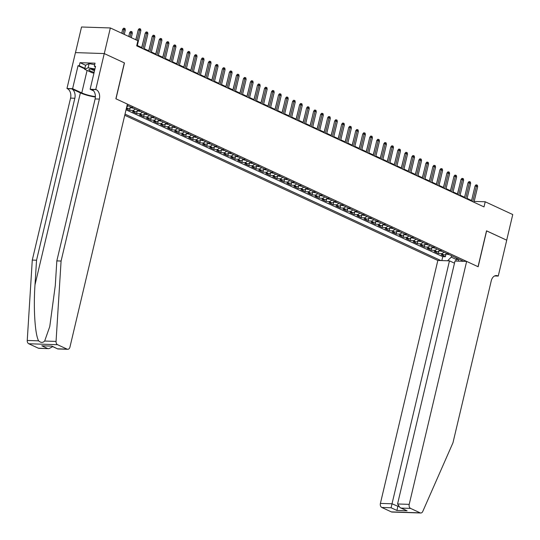 <?xml version="1.0" encoding="UTF-8"?>
<svg xmlns="http://www.w3.org/2000/svg" width="540" height="540" viewBox="0 0 540 540"><rect width="100%" height="100%" fill="white"/><g stroke="black" fill="none" stroke-linecap="round" stroke-linejoin="round"><path stroke-width="0.81" d="M124.74 115.277L437.832 260.462L380.403 503.401L392.04 503.786L398.405 506.507M75.485 52.61L81.54 27L110.349 27.952L104.288 53.581L124.463 62.937L115.985 98.813L478.042 266.699L486.526 230.823L506.696 240.179L512.757 214.549L485.217 201.778L474.201 201.413M126.279 108.783L129.62 110.336L130.221 107.791M138.011 110.336A4.306 2.99 -65.1 0 1 135.27 111.733L132.428 111.638L136.64 113.589L137.241 111.044M145.024 113.589A4.306 2.99 -65.1 0 1 142.283 114.986L139.442 114.892L143.654 116.843L144.254 114.298M152.044 116.843A4.306 2.99 -65.1 0 1 149.303 118.24L146.462 118.145L150.674 120.096L151.274 117.551M159.057 120.096A4.306 2.99 -65.1 0 1 156.317 121.493L153.475 121.399L157.687 123.35L158.288 120.805M166.077 123.35A4.306 2.99 -65.1 0 1 163.337 124.747L160.495 124.652L164.707 126.603L165.308 124.058M173.09 126.603A4.306 2.99 -65.1 0 1 170.357 128L167.508 127.906L171.72 129.857L172.321 127.312M180.11 129.857A4.306 2.99 -65.1 0 1 177.37 131.254L174.528 131.159L178.74 133.11L179.341 130.565M187.124 133.11A4.306 2.99 -65.1 0 1 184.39 134.507L181.541 134.413L185.753 136.364L186.354 133.819M194.144 136.364A4.306 2.99 -65.1 0 1 191.403 137.761L188.561 137.666L192.773 139.617L193.374 137.072M201.157 139.617A4.306 2.99 -65.1 0 1 198.423 141.014L195.575 140.92L199.787 142.871L200.387 140.326M208.177 142.871A4.306 2.99 -65.1 0 1 205.436 144.268L202.595 144.173L206.806 146.124L207.407 143.579M215.19 146.124A4.306 2.99 -65.1 0 1 212.456 147.521L209.615 147.427L213.82 149.378L214.421 146.833M222.21 149.378A4.306 2.99 -65.1 0 1 219.47 150.775L216.628 150.68L220.84 152.631L221.441 150.086M229.223 152.631A4.306 2.99 -65.1 0 1 226.49 154.028L223.648 153.934L227.853 155.885L228.454 153.34M236.243 155.885A4.306 2.99 -65.1 0 1 233.503 157.282L230.661 157.187L234.873 159.138L235.474 156.593M243.257 159.138A4.306 2.99 -65.1 0 1 240.523 160.535L237.681 160.441L241.886 162.392L242.487 159.847M250.276 162.392A4.306 2.99 -65.1 0 1 247.536 163.789L244.694 163.694L248.906 165.645L249.507 163.1M257.297 165.645A4.306 2.99 -65.1 0 1 254.556 167.042L251.714 166.948L255.919 168.899L256.52 166.354M264.31 168.899A4.306 2.99 -65.1 0 1 261.569 170.296L258.728 170.201L262.94 172.152L263.54 169.607M271.33 172.152A4.306 2.99 -65.1 0 1 268.589 173.549L265.748 173.455L269.953 175.406L270.553 172.861M278.343 175.406A4.306 2.99 -65.1 0 1 275.603 176.803L272.761 176.708L276.973 178.659L277.574 176.114M285.363 178.659A4.306 2.99 -65.1 0 1 282.623 180.056L279.781 179.962L283.986 181.913L284.587 179.368M292.376 181.913A4.306 2.99 -65.1 0 1 289.636 183.31L286.794 183.215L291.006 185.166L291.607 182.621M299.396 185.166A4.306 2.99 -65.1 0 1 296.656 186.563L293.814 186.469L298.019 188.419L298.62 185.875M306.41 188.419A4.306 2.99 -65.1 0 1 303.669 189.817L300.827 189.722L305.039 191.673L305.64 189.128M313.43 191.673A4.306 2.99 -65.1 0 1 310.689 193.07L307.847 192.976L312.053 194.927L312.653 192.382M320.443 194.927A4.306 2.99 -65.1 0 1 317.702 196.324L314.861 196.229L319.072 198.18L319.673 195.635M327.463 198.18A4.306 2.99 -65.1 0 1 324.722 199.577L321.881 199.483L326.086 201.434L326.687 198.889M334.476 201.44A4.306 2.99 -65.1 0 1 331.736 202.831L328.894 202.736L333.106 204.687L333.707 202.142M341.496 204.694A4.306 2.99 -65.1 0 1 338.756 206.084L335.914 205.99L340.119 207.941L340.72 205.396M348.509 207.947A4.306 2.99 -65.1 0 1 345.769 209.338L342.927 209.243L347.139 211.194L347.74 208.649M355.529 211.201A4.306 2.99 -65.1 0 1 352.789 212.591L349.947 212.497L354.152 214.448L354.76 211.903M362.543 214.454A4.306 2.99 -65.1 0 1 359.802 215.845L356.96 215.75L361.172 217.701L361.773 215.156M369.562 217.708A4.306 2.99 -65.1 0 1 366.822 219.098L363.98 219.004L368.186 220.954L368.793 218.41M376.576 220.961A4.306 2.99 -65.1 0 1 373.835 222.352L370.994 222.257L375.206 224.208L375.806 221.663M383.596 224.215A4.306 2.99 -65.1 0 1 380.855 225.605L378.014 225.511L382.219 227.462L382.826 224.917M390.609 227.468A4.306 2.99 -65.1 0 1 387.869 228.859L385.027 228.764L389.239 230.722L389.839 228.17M397.629 230.722A4.306 2.99 -65.1 0 1 394.889 232.112L392.047 232.018L396.252 233.975L396.86 231.424M404.642 233.975A4.306 2.99 -65.1 0 1 401.902 235.366L399.06 235.271L403.272 237.229L403.873 234.677M411.662 237.229A4.306 2.99 -65.1 0 1 408.922 238.619L406.08 238.525L410.285 240.482L410.893 237.931M418.675 240.482A4.306 2.99 -65.1 0 1 415.935 241.873L413.093 241.778L417.305 243.736L417.906 241.184M425.695 243.736A4.306 2.99 -65.1 0 1 422.955 245.126L420.113 245.032L424.319 246.989L424.926 244.438M432.709 246.989A4.306 2.99 -65.1 0 1 429.968 248.38L427.127 248.285L431.339 250.243L431.939 247.691M439.729 250.243A4.306 2.99 -65.1 0 1 436.988 251.633L434.147 251.539L438.352 253.496L438.959 250.945M110.349 27.952L137.889 40.723L136.681 45.853L484.002 206.908L485.217 201.778M463.604 261.313L127.109 105.28M125.024 114.102L440.87 260.557M126.036 109.796L442.76 256.662L445.372 256.75L445.973 254.198M446.742 253.496A4.306 2.99 -65.1 0 1 444.002 254.887L441.16 254.792L445.372 256.75M443.934 252.194A4.306 2.99 114.9 0 1 441.194 253.591L438.352 253.496M436.921 248.94A4.306 2.99 114.9 0 1 434.18 250.337L431.339 250.243M429.901 245.687A4.306 2.99 114.9 0 1 427.16 247.084L424.319 246.989M422.888 242.433A4.306 2.99 114.9 0 1 420.147 243.83L417.305 243.736M415.868 239.179A4.306 2.99 114.9 0 1 413.127 240.577L410.285 240.482M408.854 235.926A4.306 2.99 114.9 0 1 406.114 237.323L403.272 237.229M401.834 232.673A4.306 2.99 114.9 0 1 399.094 234.063L396.252 233.975M394.821 229.419A4.306 2.99 114.9 0 1 392.081 230.81L389.239 230.722M387.801 226.166A4.306 2.99 114.9 0 1 385.061 227.556L382.219 227.462M380.788 222.912A4.306 2.99 114.9 0 1 378.047 224.303L375.206 224.208M373.768 219.659A4.306 2.99 114.9 0 1 371.027 221.049L368.186 220.954M366.755 216.405A4.306 2.99 114.9 0 1 364.014 217.796L361.172 217.701M359.735 213.151A4.306 2.99 114.9 0 1 356.994 214.542L354.152 214.448M352.721 209.898A4.306 2.99 114.9 0 1 349.981 211.288L347.139 211.194M345.701 206.644A4.306 2.99 114.9 0 1 342.961 208.035L340.119 207.941M338.688 203.391A4.306 2.99 114.9 0 1 335.947 204.782L333.106 204.687M331.668 200.138A4.306 2.99 114.9 0 1 328.928 201.528L326.086 201.434M324.655 196.884A4.306 2.99 114.9 0 1 321.914 198.275L319.072 198.18M317.635 193.631A4.306 2.99 114.9 0 1 314.894 195.021L312.053 194.927M310.622 190.377A4.306 2.99 114.9 0 1 307.881 191.768L305.039 191.673M303.601 187.124A4.306 2.99 114.9 0 1 300.861 188.514L298.019 188.419M296.588 183.87A4.306 2.99 114.9 0 1 293.848 185.261L291.006 185.166M289.568 180.617A4.306 2.99 114.9 0 1 286.828 182.007L283.986 181.913M282.555 177.363A4.306 2.99 114.9 0 1 279.815 178.754L276.973 178.659M275.535 174.109A4.306 2.99 114.9 0 1 272.795 175.5L269.953 175.406M268.522 170.856A4.306 2.99 114.9 0 1 265.781 172.247L262.94 172.152M261.502 167.603A4.306 2.99 114.9 0 1 258.761 168.993L255.919 168.899M254.489 164.342A4.306 2.99 114.9 0 1 251.748 165.739L248.906 165.645M247.469 161.089A4.306 2.99 114.9 0 1 244.728 162.486L241.886 162.392M240.455 157.835A4.306 2.99 114.9 0 1 237.715 159.233L234.873 159.138M233.435 154.582A4.306 2.99 114.9 0 1 230.695 155.979L227.853 155.885M226.422 151.328A4.306 2.99 114.9 0 1 223.681 152.726L220.84 152.631M219.402 148.075A4.306 2.99 114.9 0 1 216.662 149.472L213.82 149.378M212.389 144.821A4.306 2.99 114.9 0 1 209.648 146.219L206.806 146.124M205.369 141.568A4.306 2.99 114.9 0 1 202.628 142.965L199.787 142.871M198.356 138.314A4.306 2.99 114.9 0 1 195.615 139.712L192.773 139.617M191.335 135.061A4.306 2.99 114.9 0 1 188.595 136.458L185.753 136.364M184.322 131.807A4.306 2.99 114.9 0 1 181.582 133.205L178.74 133.11M177.302 128.554A4.306 2.99 114.9 0 1 174.562 129.951L171.72 129.857M170.289 125.3A4.306 2.99 114.9 0 1 167.549 126.698L164.707 126.603M163.269 122.047A4.306 2.99 114.9 0 1 160.529 123.444L157.687 123.35M156.256 118.793A4.306 2.99 114.9 0 1 153.515 120.191L150.674 120.096M149.236 115.54A4.306 2.99 114.9 0 1 146.495 116.937L143.654 116.843M142.222 112.286A4.306 2.99 114.9 0 1 139.482 113.683L136.64 113.589M135.203 109.033A4.306 2.99 114.9 0 1 132.462 110.43L129.62 110.336M126.367 108.412L128.25 108.479A4.306 2.99 -65.1 0 0 130.99 107.082M471.602 200.495L467.12 198.416M464.582 197.242L460.1 195.163M457.569 193.988L453.087 191.909M450.549 190.735L446.067 188.656M443.536 187.481L439.054 185.402M436.516 184.228L432.034 182.149M429.502 180.974L425.021 178.895M422.483 177.721L418.001 175.642M415.469 174.467L410.987 172.388M408.449 171.214L403.967 169.135M401.436 167.96L396.954 165.881M394.416 164.707L389.934 162.628M387.403 161.453L382.921 159.374M380.383 158.2L375.901 156.121M373.37 154.946L368.888 152.867M366.35 151.693L361.868 149.614M359.336 148.439L354.854 146.36M352.316 145.186L347.834 143.107M345.303 141.932L340.821 139.853M338.283 138.679L333.801 136.6M331.27 135.425L326.788 133.346M324.25 132.172L319.768 130.093M317.237 128.918L312.755 126.839M310.216 125.665L305.735 123.586M303.203 122.411L298.721 120.332M296.183 119.158L291.701 117.079M289.17 115.904L284.688 113.825M282.15 112.651L277.668 110.572M275.137 109.397L270.655 107.318M268.117 106.144L263.635 104.065M261.103 102.89L256.622 100.811M254.084 99.637L249.601 97.558M247.07 96.383L242.588 94.304M240.05 93.13L235.568 91.051M233.037 89.876L228.555 87.797M226.017 86.623L221.535 84.544M219.004 83.363L214.522 81.29M211.984 80.109L207.502 78.037M204.971 76.856L200.488 74.783M197.951 73.602L193.469 71.53M190.937 70.349L186.455 68.276M183.917 67.095L179.435 65.023M176.904 63.842L172.422 61.769M169.884 60.588L165.402 58.516M162.871 57.335L158.389 55.262M155.851 54.081L151.369 52.002M148.838 50.828L144.356 48.748M141.817 47.574L137.336 45.495M456.523 258.032L456.192 259.43L457.981 259.49M451.609 255.751L451.278 257.148L456.192 259.43L455.8 261.056M128.189 105.779A4.306 2.99 114.9 0 1 126.725 106.9M442.76 256.662L441.835 260.591M447.565 260.779L451.278 257.148M457.461 258.464L458.831 261.158M137.147 40.379L139.61 29.963L138.206 29.916L139.111 28.728L139.894 28.755L139.61 29.963L140.873 30.55L137.194 46.089M138.206 29.916L135.871 39.791M139.894 28.755L140.596 29.079L140.873 30.55M122.634 29.403L123.539 28.208L124.322 28.235L125.024 28.559L125.3 30.038L122.634 29.403L121.73 33.23M124.322 28.235L122.999 33.824M125.3 30.038L124.267 34.405M94.77 69.62A6.993 1.424 -166.7 0 0 89.478 69.275A6.993 1.424 -166.7 0 0 89.046 70.072A6.993 1.424 -166.7 0 0 94.129 72.333M91.388 69.167A4.786 0.972 -166.7 0 0 91.436 69.242A4.786 0.972 -166.7 0 0 94.52 70.673M93.947 73.103L92.219 72.792L84.645 69.275L85.617 65.178L89.107 63.659L94.689 64.672M84.645 69.275L88.135 67.763L94.919 68.985M89.107 63.659L88.135 67.763M38.313 348.185L48.897 348.671L38.934 348.34A3.227 2.228 -88.1 0 1 38.313 348.185L28.735 343.744A3.227 2.228 -88.1 0 1 27.243 340.463L32.279 260.084L36.544 260.226L74.831 98.26A7.533 5.191 91.9 0 0 71.618 88.81L80.386 92.873A14.013 2.849 -166.7 0 0 95.384 97.045M36.544 260.226L34.999 284.87C33.318 308.421 35.032 334.847 38.637 340.841C40.784 342.839 42.788 342.907 44.665 341.037L49.768 326.551L55.283 285.545L56.828 260.894L95.114 98.935A7.533 5.191 91.9 0 0 91.894 89.478L96.161 89.62L95.776 89.444L104.254 53.568L124.355 62.89L115.877 98.766L127.386 104.099L69.957 347.045A3.227 2.228 91.9 0 1 67.743 349.292A3.227 2.228 91.9 0 1 67.122 349.144L57.544 344.702L28.735 343.744M32.279 260.084L70.565 98.118A7.533 5.191 91.9 0 0 67.352 88.668L66.967 88.486L75.445 52.61L104.254 53.568M56.828 260.894L61.088 261.036L99.374 99.077A7.533 5.191 91.9 0 0 96.161 89.62M44.665 341.037L56.052 341.415L61.088 261.036M84.753 68.83L78.037 65.711L79.285 65.752L84.868 68.344M95.445 66.778L94.311 66.251L95.04 63.18L80.015 62.681L79.285 65.752M94.311 66.251L95.56 66.292L90.133 89.255L95.776 89.444M66.967 88.486L72.61 88.675L81.77 92.921A12.103 2.457 -166.7 0 0 95.398 96.613M78.037 65.711L72.61 88.675M93.636 90.882L90.133 89.255M56.052 341.415A3.227 2.228 91.9 0 0 57.544 344.702M80.015 62.681L85.59 65.266M48.897 348.671L52.745 346.626M47.621 348.496L41.796 345.796L51.995 346.133L57.78 348.962L51.962 346.262M454.491 263.176L449.469 260.847L391.082 507.762L381.78 507.452L391.358 511.893L420.167 512.851A3.227 2.228 91.9 0 0 420.788 513A3.227 2.228 91.9 0 0 422.766 511.461L452.972 442.753L491.258 280.793A7.533 5.191 -88.1 0 1 496.415 275.542A7.533 5.191 -88.1 0 1 497.867 275.893L498.251 276.075L506.729 240.192L486.513 230.87M449.469 260.847L437.832 260.462M486.628 230.87L478.15 266.753L466.641 261.414L409.212 504.36A3.227 2.228 91.9 0 0 410.589 508.41L420.167 512.851M498.251 276.075L494.6 275.954M466.641 261.414L454.997 261.029L397.568 503.969L409.212 504.36M420.788 513L391.979 512.048A3.227 2.228 -88.1 0 1 391.358 511.893M381.78 507.452A3.227 2.228 -88.1 0 1 380.403 503.401M397.987 505.973L396.907 510.462L391.082 507.762M410.589 508.41L401.288 508.1L400.059 507.674L397.568 503.969M401.288 508.1L407.106 510.8L400.059 507.674M142.952 48.762L146.624 33.217L145.22 33.176L146.131 31.982L146.907 32.009L146.624 33.217L147.886 33.804L144.214 49.343M145.22 33.176L141.676 48.168M146.907 32.009L147.609 32.333L147.886 33.804M149.965 52.016L153.644 36.47L152.239 36.43L153.144 35.235L153.927 35.262L153.644 36.47L154.906 37.058L151.227 52.596M152.239 36.43L148.696 51.422M153.927 35.262L154.629 35.586L154.906 37.058M156.985 55.269L160.657 39.724L159.253 39.683L160.164 38.489L160.94 38.516L160.657 39.724L161.919 40.311L158.247 55.849M159.253 39.683L155.709 54.675M160.94 38.516L161.642 38.84L161.919 40.311M163.998 58.523L167.677 42.977L166.273 42.937L167.177 41.742L167.96 41.769L167.677 42.977L168.939 43.565L165.26 59.103M166.273 42.937L162.729 57.928M167.96 41.769L168.662 42.093L168.939 43.565M129.647 32.657L130.559 31.462L131.335 31.489L132.037 31.813L132.314 33.291L129.647 32.657L128.743 36.484M131.335 31.489L130.019 37.078M132.314 33.291L131.281 37.658M136.789 35.917L135.763 39.737M130.464 107.595L133.299 108.236A2.849 1.985 -65.1 0 0 133.468 108.23M131.74 107.123L132.577 107.514M143.802 39.17L141.71 47.527M137.484 110.849L140.312 111.49A2.849 1.985 -65.1 0 0 140.488 111.483M138.753 110.376L139.597 110.767M150.822 42.424L148.723 50.78M171.018 61.776L174.69 46.231L173.286 46.19L174.197 44.995L174.974 45.023L174.69 46.231L175.952 46.818L172.28 62.357M173.286 46.19L169.742 61.182M174.974 45.023L175.675 45.347L175.952 46.818M144.497 114.102L147.332 114.743A2.849 1.985 -65.1 0 0 147.501 114.737M145.773 113.63L146.61 114.021M157.842 45.677L155.743 54.034M178.031 65.03L181.71 49.484L180.306 49.444L181.21 48.249L181.994 48.276L181.71 49.484L182.972 50.072L179.294 65.617M180.306 49.444L176.762 64.436M181.994 48.276L182.696 48.6L182.972 50.072M151.517 117.356L154.346 117.997A2.849 1.985 -65.1 0 0 154.521 117.99M152.786 116.883L153.63 117.275M164.855 48.931L162.756 57.287M185.051 68.283L188.723 52.745L187.319 52.697L188.231 51.503L189.007 51.53L188.723 52.745L189.986 53.325L186.314 68.87M187.319 52.697L183.775 67.689M189.007 51.53L189.709 51.853L189.986 53.325M158.531 120.609L161.366 121.25A2.849 1.985 -65.1 0 0 161.534 121.244M159.806 120.136L160.643 120.528M171.875 52.184L169.776 60.541M192.065 71.537L195.743 55.998L194.339 55.951L195.244 54.756L196.027 54.783L195.743 55.998L197.006 56.578L193.327 72.124M194.339 55.951L190.796 70.942M196.027 54.783L196.729 55.107L197.006 56.578M165.55 123.863L168.379 124.504A2.849 1.985 -65.1 0 0 168.554 124.497M166.82 123.39L167.663 123.782M178.888 55.438L176.789 63.794M199.085 74.79L202.757 59.252L201.353 59.204L202.264 58.01L203.04 58.037L202.757 59.252L204.019 59.832L200.347 75.377M201.353 59.204L197.809 74.196M203.04 58.037L203.742 58.361L204.019 59.832M172.564 127.116L175.399 127.757A2.849 1.985 -65.1 0 0 175.568 127.751M173.84 126.644L174.677 127.035M185.909 58.691L183.809 67.048M206.098 78.044L209.776 62.505L208.373 62.458L209.277 61.263L210.06 61.29L209.776 62.505L211.039 63.086L207.367 78.631M208.373 62.458L204.829 77.45M210.06 61.29L210.762 61.614L211.039 63.086M179.584 130.369L182.412 131.011A2.849 1.985 -65.1 0 0 182.588 131.004M180.853 129.897L181.697 130.289M192.922 61.945L190.822 70.301M213.118 81.297L216.79 65.759L215.386 65.711L216.297 64.517L217.073 64.544L216.79 65.759L218.052 66.339L214.38 81.884M215.386 65.711L211.842 80.703M217.073 64.544L217.775 64.868L218.052 66.339M186.597 133.623L189.432 134.264A2.849 1.985 -65.1 0 0 189.601 134.258M187.873 133.15L188.71 133.542M199.942 65.198L197.843 73.555M220.131 84.551L223.81 69.012L222.406 68.965L223.31 67.77L224.093 67.797L223.81 69.012L225.072 69.593L221.4 85.138M222.406 68.965L218.862 83.957M224.093 67.797L224.795 68.121L225.072 69.593M193.617 136.877L196.445 137.518A2.849 1.985 -65.1 0 0 196.621 137.511M194.886 136.404L195.73 136.796M206.955 68.452L204.856 76.808M227.151 87.804L230.823 72.266L229.426 72.218L230.33 71.023L231.107 71.051L230.823 72.266L232.085 72.846L228.413 88.391M229.426 72.218L225.875 87.21M231.107 71.051L231.809 71.374L232.085 72.846M200.63 140.13L203.465 140.771A2.849 1.985 -65.1 0 0 203.634 140.764M201.906 139.657L202.743 140.049M213.975 71.705L211.876 80.062M234.164 91.058L237.843 75.519L236.439 75.472L237.344 74.277L238.126 74.304L237.843 75.519L239.105 76.1L235.433 91.645M236.439 75.472L232.895 90.464M238.126 74.304L238.829 74.628L239.105 76.1M207.65 143.383L210.478 144.031A2.849 1.985 -65.1 0 0 210.654 144.018M208.919 142.911L209.763 143.303M220.988 74.959L218.889 83.315M241.184 94.311L244.856 78.773L243.459 78.725L244.364 77.531L245.14 77.558L244.856 78.773L246.119 79.353L242.447 94.898M243.459 78.725L239.909 93.717M245.14 77.558L245.842 77.882L246.119 79.353M214.663 146.637L217.499 147.285A2.849 1.985 -65.1 0 0 217.667 147.272M215.939 146.165L216.776 146.556M228.008 78.212L225.909 86.569M248.198 97.564L251.876 82.026L250.472 81.979L251.377 80.784L252.16 80.811L251.876 82.026L253.138 82.606L249.466 98.152M250.472 81.979L246.929 96.971M252.16 80.811L252.862 81.135L253.138 82.606M221.684 149.891L224.512 150.539A2.849 1.985 -65.1 0 0 224.687 150.525M222.953 149.418L223.796 149.81M235.022 81.466L232.922 89.822M255.218 100.818L258.89 85.28L257.492 85.232L258.397 84.038L259.173 84.065L258.89 85.28L260.152 85.86L256.48 101.405M257.492 85.232L253.942 100.231M259.173 84.065L259.875 84.389L260.152 85.86M228.697 153.144L231.532 153.792A2.849 1.985 -65.1 0 0 231.707 153.779M229.972 152.672L230.81 153.063M242.042 84.719L239.942 93.076M262.231 104.072L265.91 88.533L264.506 88.486L265.41 87.291L266.193 87.318L265.91 88.533L267.172 89.114L263.5 104.659M264.506 88.486L260.962 103.484M266.193 87.318L266.895 87.642L267.172 89.114M235.717 156.398L238.545 157.046A2.849 1.985 -65.1 0 0 238.721 157.032M236.986 155.925L237.829 156.317M249.055 87.973L246.956 96.329M269.251 107.325L272.923 91.787L271.526 91.739L272.43 90.544L273.206 90.572L272.923 91.787L274.185 92.374L270.513 107.912M271.526 91.739L267.975 106.738M273.206 90.572L273.908 90.895L274.185 92.374M242.73 159.658L245.565 160.299A2.849 1.985 -65.1 0 0 245.741 160.286M244.006 159.179L244.843 159.57M256.075 91.226L253.976 99.583M276.264 110.579L279.943 95.04L278.539 94.993L279.443 93.798L280.226 93.825L279.943 95.04L281.205 95.627L277.533 111.166M278.539 94.993L274.995 109.991M280.226 93.825L280.928 94.149L281.205 95.627M249.75 162.911L252.578 163.553A2.849 1.985 -65.1 0 0 252.754 163.539M251.019 162.432L251.863 162.824M263.088 94.48L260.989 102.836M283.284 113.832L286.956 98.294L285.559 98.246L286.463 97.052L287.24 97.079L286.956 98.294L288.218 98.881L284.546 114.419M285.559 98.246L282.008 113.245M287.24 97.079L287.942 97.403L288.218 98.881M256.763 166.165L259.598 166.806A2.849 1.985 -65.1 0 0 259.774 166.793M258.039 165.686L258.876 166.077M270.108 97.733L268.009 106.09M290.297 117.086L293.976 101.547L292.572 101.5L293.476 100.305L294.26 100.332L293.976 101.547L295.238 102.134L291.566 117.673M292.572 101.5L289.028 116.498M294.26 100.332L294.962 100.656L295.238 102.134M263.783 169.418L266.612 170.06A2.849 1.985 -65.1 0 0 266.787 170.053M265.052 168.939L265.896 169.331M277.121 100.987L275.022 109.343M297.317 120.339L300.989 104.8L299.592 104.753L300.497 103.558L301.273 103.586L300.989 104.8L302.252 105.388L298.579 120.926M299.592 104.753L296.041 119.752M301.273 103.586L301.975 103.91L302.252 105.388M270.797 172.672L273.632 173.313A2.849 1.985 -65.1 0 0 273.807 173.306M272.072 172.192L272.909 172.584M284.141 104.24L282.042 112.597M304.331 123.593L308.009 108.054L306.605 108.007L307.51 106.812L308.293 106.839L308.009 108.054L309.272 108.641L305.6 124.18M306.605 108.007L303.062 123.005M308.293 106.839L308.995 107.163L309.272 108.641M277.817 175.925L280.645 176.566A2.849 1.985 -65.1 0 0 280.82 176.56M279.086 175.446L279.929 175.838M291.154 107.494L289.055 115.85M311.351 126.846L315.023 111.308L313.625 111.26L314.53 110.066L315.306 110.093L315.023 111.308L316.285 111.895L312.613 127.433M313.625 111.26L310.075 126.259M315.306 110.093L316.008 110.417L316.285 111.895M318.364 130.1L322.043 114.561L320.639 114.514L321.543 113.319L322.326 113.346L322.043 114.561L323.305 115.148L319.633 130.687M320.639 114.514L317.095 129.512M322.326 113.346L323.028 113.67L323.305 115.148M325.384 133.353L329.056 117.814L327.659 117.767L328.563 116.573L329.339 116.6L329.056 117.814L330.318 118.402L326.646 133.94M327.659 117.767L324.108 132.766M329.339 116.6L330.041 116.924L330.318 118.402M284.83 179.179L287.665 179.82A2.849 1.985 -65.1 0 0 287.84 179.813M286.106 178.7L286.943 179.091M298.175 110.747L296.075 119.104M291.85 182.432L294.678 183.074A2.849 1.985 -65.1 0 0 294.853 183.067M293.119 181.953L293.963 182.345M305.188 114.001L303.089 122.357M298.87 185.686L301.698 186.327A2.849 1.985 -65.1 0 0 301.874 186.32M300.139 185.207L300.976 185.598M312.208 117.254L310.109 125.611M332.397 136.607L336.076 121.068L334.672 121.021L335.576 119.826L336.359 119.853L336.076 121.068L337.338 121.655L333.666 137.194M334.672 121.021L331.128 136.019M336.359 119.853L337.061 120.177L337.338 121.655M305.883 188.939L308.711 189.581A2.849 1.985 -65.1 0 0 308.887 189.574M307.152 188.467L307.996 188.851M319.221 120.508L317.122 128.864M339.417 139.86L343.089 124.322L341.692 124.274L342.596 123.08L343.373 123.107L343.089 124.322L344.351 124.909L340.679 140.447M341.692 124.274L338.141 139.273M343.373 123.107L344.075 123.431L344.351 124.909M312.903 192.193L315.731 192.834A2.849 1.985 -65.1 0 0 315.907 192.827M314.172 191.72L315.009 192.105M326.241 123.761L324.142 132.118M346.437 143.114L350.109 127.575L348.705 127.528L349.61 126.333L350.393 126.36L350.109 127.575L351.371 128.162L347.699 143.701M348.705 127.528L345.161 142.526M350.393 126.36L351.095 126.684L351.371 128.162M319.916 195.446L322.745 196.088A2.849 1.985 -65.1 0 0 322.92 196.081M321.185 194.974L322.029 195.359M333.254 127.015L331.155 135.371M353.45 146.367L357.122 130.828L355.725 130.781L356.63 129.587L357.406 129.614L357.122 130.828L358.385 131.416L354.713 146.954M355.725 130.781L352.175 145.78M357.406 129.614L358.108 129.944L358.385 131.416M326.936 198.7L329.765 199.341A2.849 1.985 -65.1 0 0 329.94 199.334M328.205 198.227L329.042 198.612M340.274 130.268L338.175 138.625M360.47 149.621L364.142 134.082L362.738 134.035L363.65 132.847L364.426 132.867L364.142 134.082L365.405 134.669L361.733 150.208M362.738 134.035L359.195 149.033M364.426 132.867L365.128 133.198L365.405 134.669M333.95 201.953L336.778 202.595A2.849 1.985 -65.1 0 0 336.953 202.588M335.219 201.481L336.062 201.866M347.288 133.522L345.188 141.878M367.483 152.874L371.156 137.336L369.758 137.288L370.663 136.1L371.439 136.12L371.156 137.336L372.418 137.923L368.746 153.461M369.758 137.288L366.208 152.287M371.439 136.12L372.141 136.451L372.418 137.923M340.97 205.207L343.798 205.848A2.849 1.985 -65.1 0 0 343.973 205.841M342.238 204.734L343.076 205.119M354.308 136.775L352.208 145.132M374.504 156.128L378.175 140.589L376.772 140.542L377.683 139.354L378.459 139.374L378.175 140.589L379.438 141.176L375.766 156.715M376.772 140.542L373.228 155.54M378.459 139.374L379.161 139.705L379.438 141.176M347.983 208.46L350.818 209.101A2.849 1.985 -65.1 0 0 350.987 209.095M349.252 207.988L350.096 208.373M361.321 140.029L359.221 148.385M381.517 159.381L385.189 143.843L383.792 143.795L384.696 142.607L385.472 142.628L385.189 143.843L386.451 144.43L382.779 159.968M383.792 143.795L380.241 158.794M385.472 142.628L386.174 142.958L386.451 144.43M355.003 211.714L357.831 212.355A2.849 1.985 -65.1 0 0 358.007 212.348M356.272 211.241L357.109 211.626M368.341 143.282L366.242 151.639M388.537 162.635L392.209 147.096L390.805 147.049L391.716 145.861L392.492 145.881L392.209 147.096L393.471 147.683L389.799 163.222M390.805 147.049L387.261 162.047M392.492 145.881L393.194 146.212L393.471 147.683M362.016 214.967L364.851 215.609A2.849 1.985 -65.1 0 0 365.02 215.602M363.285 214.495L364.129 214.886M375.354 146.536L373.255 154.892M395.55 165.888L399.222 150.35L397.825 150.302L398.729 149.114L399.506 149.135L399.222 150.35L400.484 150.937L396.812 166.475M397.825 150.302L394.274 165.301M399.506 149.135L400.208 149.465L400.484 150.937M369.036 218.221L371.864 218.862A2.849 1.985 -65.1 0 0 372.04 218.855M370.305 217.748L371.142 218.14M382.374 149.789L380.275 158.146M402.57 169.142L406.242 153.603L404.838 153.556L405.749 152.368L406.526 152.388L406.242 153.603L407.504 154.19L403.832 169.729M404.838 153.556L401.294 168.554M406.526 152.388L407.228 152.719L407.504 154.19M376.049 221.474L378.884 222.116A2.849 1.985 -65.1 0 0 379.053 222.109M377.318 221.002L378.162 221.393M389.387 153.043L387.288 161.399M409.583 172.395L413.255 156.857L411.858 156.809L412.763 155.621L413.539 155.642L413.255 156.857L414.518 157.444L410.846 172.982M411.858 156.809L408.308 171.808M413.539 155.642L414.241 155.972L414.518 157.444M383.069 224.728L385.898 225.369A2.849 1.985 -65.1 0 0 386.073 225.362M384.338 224.255L385.175 224.647M396.407 156.296L394.308 164.653M416.603 175.649L420.275 160.11L418.871 160.063L419.783 158.875L420.559 158.895L420.275 160.11L421.538 160.697L417.865 176.236M418.871 160.063L415.327 175.061M420.559 158.895L421.261 159.226L421.538 160.697M390.083 227.981L392.918 228.623A2.849 1.985 -65.1 0 0 393.086 228.616M391.351 227.509L392.195 227.9M403.421 159.55L401.321 167.906M423.617 178.902L427.288 163.364L425.891 163.316L426.796 162.128L427.572 162.155L427.288 163.364L428.551 163.951L424.879 179.489M425.891 163.316L422.341 178.315M427.572 162.155L428.274 162.479L428.551 163.951M397.103 231.235L399.931 231.876A2.849 1.985 -65.1 0 0 400.106 231.869M398.371 230.762L399.209 231.154M410.44 162.803L408.341 171.16M430.637 182.156L434.308 166.617L432.905 166.57L433.816 165.382L434.592 165.409L434.308 166.617L435.571 167.204L431.899 182.743M432.905 166.57L429.361 181.568M434.592 165.409L435.294 165.733L435.571 167.204M404.116 234.488L406.951 235.13A2.849 1.985 -65.1 0 0 407.12 235.123M405.385 234.016L406.229 234.407M417.454 166.057L415.355 174.413M437.65 185.409L441.322 169.871L439.925 169.823L440.829 168.635L441.605 168.662L441.322 169.871L442.584 170.458L438.912 185.996M439.925 169.823L436.374 184.822M441.605 168.662L442.307 168.986L442.584 170.458M411.136 237.742L413.964 238.383A2.849 1.985 -65.1 0 0 414.139 238.376M412.405 237.269L413.242 237.661M424.474 169.31L422.375 177.667M444.67 188.663L448.342 173.124L446.938 173.077L447.849 171.889L448.625 171.916L448.342 173.124L449.604 173.711L445.932 189.25M446.938 173.077L443.394 188.075M448.625 171.916L449.327 172.24L449.604 173.711M418.149 240.995L420.984 241.637A2.849 1.985 -65.1 0 0 421.153 241.63M419.418 240.523L420.262 240.914M431.487 172.564L429.388 180.92M451.683 191.923L455.355 176.378L453.958 176.33L454.862 175.142L455.639 175.169L455.355 176.378L456.617 176.965L452.945 192.503M453.958 176.33L450.414 191.329M455.639 175.169L456.341 175.493L456.617 176.965M425.169 244.249L427.997 244.89A2.849 1.985 -65.1 0 0 428.173 244.883M426.438 243.776L427.282 244.168M438.507 175.817L436.408 184.174M458.703 195.176L462.375 179.631L460.971 179.584L461.882 178.396L462.659 178.423L462.375 179.631L463.637 180.218L459.965 195.757M460.971 179.584L457.427 194.582M462.659 178.423L463.361 178.747L463.637 180.218M432.182 247.502L435.017 248.144A2.849 1.985 -65.1 0 0 435.186 248.137M433.451 247.03L434.295 247.421M445.52 179.078L443.421 187.427M465.716 198.43L469.388 182.885L467.991 182.837L468.896 181.649L469.672 181.676L469.388 182.885L470.651 183.472L466.979 199.01M467.991 182.837L464.447 197.836M469.672 181.676L470.374 182L470.651 183.472M439.202 250.756L442.031 251.397A2.849 1.985 -65.1 0 0 442.206 251.39M440.471 250.283L441.315 250.675M452.54 182.331L450.441 190.688M472.736 201.683L476.408 186.138L475.004 186.091L475.916 184.903L476.692 184.93L476.408 186.138L477.671 186.725L473.999 202.264M475.004 186.091L471.461 201.089M476.692 184.93L477.394 185.254L477.671 186.725M446.216 254.009L449.05 254.651A2.849 1.985 -65.1 0 0 449.219 254.644M447.485 253.537L448.328 253.928M459.554 185.585L457.454 193.941M444.002 254.887L441.194 253.591M436.988 251.633L434.18 250.337M429.968 248.38L427.16 247.084M422.955 245.126L420.147 243.83M415.935 241.873L413.127 240.577M408.922 238.619L406.114 237.323M401.902 235.366L399.094 234.063M394.889 232.112L392.081 230.81M387.869 228.859L385.061 227.556M380.855 225.605L378.047 224.303M373.835 222.352L371.027 221.049M366.822 219.098L364.014 217.796M359.802 215.845L356.994 214.542M352.789 212.591L349.981 211.288M345.769 209.338L342.961 208.035M338.756 206.084L335.947 204.782M331.736 202.831L328.928 201.528M324.722 199.577L321.914 198.275M317.702 196.324L314.894 195.021M310.689 193.07L307.881 191.768M303.669 189.817L300.861 188.514M296.656 186.563L293.848 185.261M289.636 183.31L286.828 182.007M282.623 180.056L279.815 178.754M275.603 176.803L272.795 175.5M268.589 173.549L265.781 172.247M261.569 170.296L258.761 168.993M254.556 167.042L251.748 165.739M247.536 163.789L244.728 162.486M240.523 160.535L237.715 159.233M233.503 157.282L230.695 155.979M226.49 154.028L223.681 152.726M219.47 150.775L216.662 149.472M212.456 147.521L209.648 146.219M205.436 144.268L202.628 142.965M198.423 141.014L195.615 139.712M191.403 137.761L188.595 136.458M184.39 134.507L181.582 133.205M177.37 131.254L174.562 129.951M170.357 128L167.549 126.698M163.337 124.747L160.529 123.444M156.317 121.493L153.515 120.191M149.303 118.24L146.495 116.937M142.283 114.986L139.482 113.683M135.27 111.733L132.462 110.43M128.25 108.479L126.536 107.683M34.999 284.87L80.386 92.873M95.114 98.935L99.374 99.077M74.831 98.26L70.565 98.118M41.796 345.796L51.995 346.133M57.821 348.833L67.122 349.144M27.243 340.463L38.637 340.841M71.618 88.81L67.352 88.668M87.089 70.409L81.77 92.921M407.106 510.8L396.907 510.462M494.951 275.798L497.867 275.893M130.923 107.156L133.238 108.23M137.943 110.41L140.258 111.483M144.956 113.663L147.272 114.737M151.976 116.917L154.292 117.99M158.989 120.17L161.305 121.244M166.01 123.424L168.325 124.497M173.023 126.677L175.338 127.751M180.043 129.931L182.358 131.004M187.063 133.184L189.371 134.258M194.076 136.438L196.391 137.511M201.096 139.691L203.411 140.764M208.109 142.945L210.425 144.018M215.129 146.198L217.445 147.272M222.143 149.452L224.458 150.525M229.163 152.705L231.478 153.779M236.176 155.959L238.491 157.032M243.196 159.212L245.511 160.286M250.209 162.466L252.524 163.539M257.229 165.719L259.544 166.793M264.242 168.973L266.558 170.046M271.262 172.226L273.578 173.3M278.276 175.48L280.591 176.553M285.296 178.733L287.611 179.806M292.309 181.987L294.624 183.06M299.329 185.24L301.644 186.314M306.342 188.494L308.657 189.567M313.362 191.747L315.677 192.821M320.375 195.001L322.691 196.074M327.395 198.254L329.711 199.334M334.409 201.508L336.724 202.588M341.429 204.768L343.744 205.841M348.442 208.022L350.757 209.095M355.462 211.275L357.777 212.348M362.475 214.529L364.79 215.602M369.495 217.782L371.81 218.855M376.508 221.036L378.824 222.109M383.528 224.289L385.844 225.362M390.542 227.543L392.857 228.616M397.562 230.796L399.877 231.869M404.575 234.05L406.89 235.123M411.595 237.303L413.91 238.376M418.608 240.556L420.923 241.63M425.628 243.81L427.943 244.883M432.641 247.064L434.957 248.137M439.661 250.317L441.976 251.39M446.675 253.571L448.99 254.644M57.78 348.962L67.743 349.292"/></g></svg>
